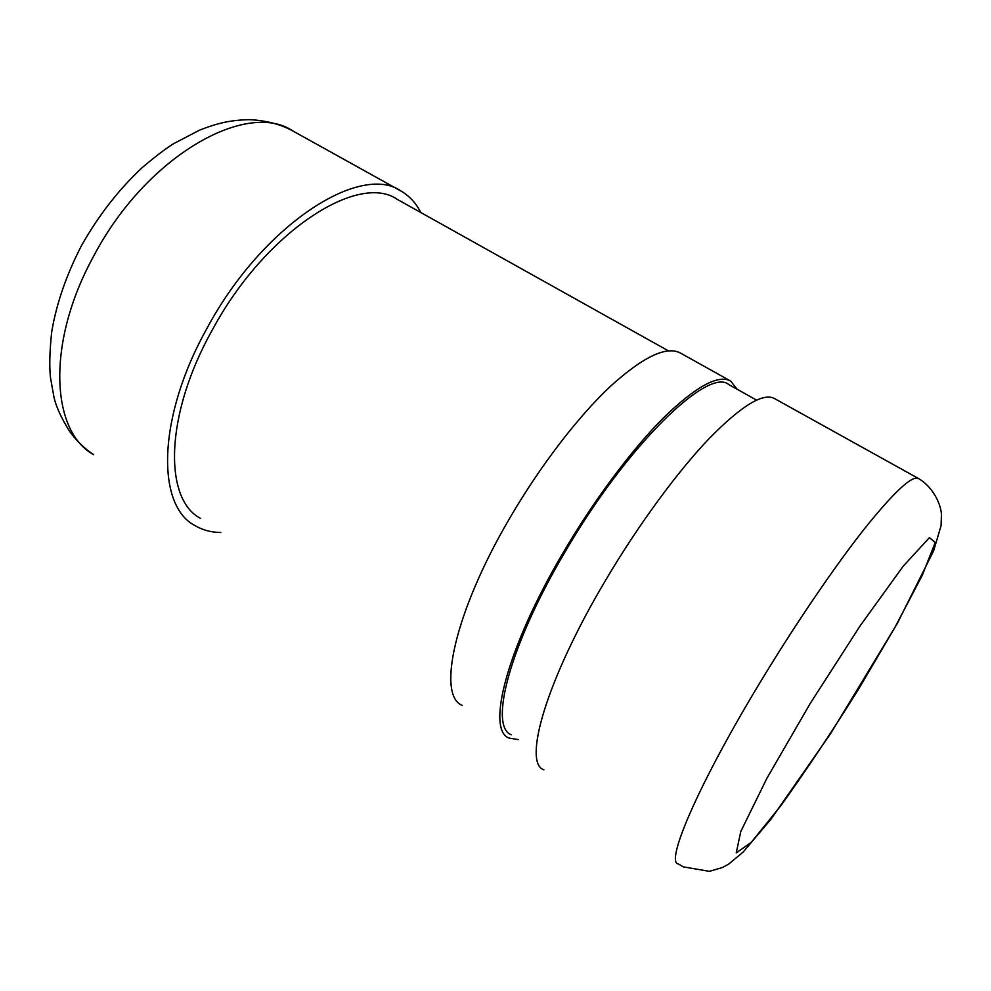 <?xml version="1.0" encoding="UTF-8"?>
<svg xmlns="http://www.w3.org/2000/svg" width="991" height="991" viewBox="0 0 991 991"><rect width="100%" height="100%" fill="white"/><g stroke="black" fill="none" stroke-linecap="round" stroke-linejoin="round"><path stroke-width="1.49" d="M737.131 389.252L730.689 381.077L680.681 353.192C666.732 345.475 643.171 356.636 610.01 386.701C577.753 417.062 539.909 466.34 509.647 518.33C454.101 612.896 436.932 695.31 462.165 705.381M730.689 381.077C718.314 374.214 695.967 386.416 663.623 417.694C632.097 449.233 594.29 499.675 563.346 552.346C506.599 648.225 486.172 729.81 508.978 738.047L518.169 739.583M756.542 400.104L728.781 384.595C708.602 366.608 627.117 444.872 564.672 552.569C509.04 646.541 488.91 726.663 511.294 734.789M668.417 350.864L397.292 199.389C358.68 172.075 265.563 231.163 212.532 329.557C164.481 415.031 163.701 499.315 200.504 518.367M420.779 212.52C416.059 203.13 409.506 196.007 401.132 191.114C360.811 162.499 263.061 224.239 207.354 327.662C156.937 417.434 156.38 505.621 194.831 525.503C202.474 530.061 211.133 532.39 220.807 532.501M918.558 478.566C912.29 474.999 894.278 491.697 864.536 528.674C835.24 565.762 796.591 622.336 762.067 679.207C698.866 782.964 664.726 862.926 678.352 863.929L683.319 866.865L709.42 871.337L722.451 867.509L728.682 864.102L743.151 852.062L770.899 819.297L830.594 733.637L897.313 623.438L933.658 550.773L941.091 525.577L941.45 513.895C940.025 499.984 930.177 485.231 918.558 478.566L774.628 398.617C763.305 392.275 741.379 405.703 708.838 438.877C677.051 472.311 638.142 525.267 605.699 580.107C546.214 679.987 522.554 762.996 543.898 769.821M93.885 255.74C45.92 342.576 51.012 431.568 93.625 454.658C84.879 448.861 77.038 441.342 70.101 432.101C61.095 417.868 55.632 405.753 53.7 395.768L50.43 377.237C49.265 365.642 49.699 350.48 51.73 331.712C56.475 303.556 66.409 274.829 81.535 245.557C98.456 215.642 118.623 189.715 142.01 167.764C154.968 156.776 165.46 148.774 173.487 143.757L199.662 130.094C217.512 123.231 229.677 120.109 249.36 119.663C265.984 120.419 280.49 124.197 292.89 130.985C247.193 99.695 146.557 155.562 93.885 255.74M810.291 703.35L766.91 778.269L740.773 831.536L736.239 852.929L751.413 842.201L780.982 805.522C805.708 771.085 831.548 732.337 858.503 689.265L894.836 627.551L922.2 575.474L935.231 542.511L929.447 537.618L903.173 566.233L860.138 625.841L810.291 703.35M401.132 191.114L292.89 130.985"/></g></svg>
